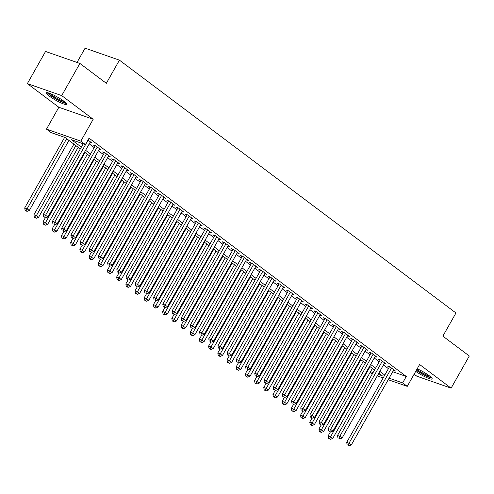 <?xml version="1.0" encoding="UTF-8"?>
<svg xmlns="http://www.w3.org/2000/svg" width="494" height="494" viewBox="0 0 494 494"><rect width="100%" height="100%" fill="white"/><g stroke="black" fill="none" stroke-linecap="round" stroke-linejoin="round"><path stroke-width="0.74" d="M49.246 96.064A11.665 1.791 -150.5 0 0 59.953 102.419A11.665 1.791 -150.5 0 0 66.641 104.333A11.665 1.791 -150.5 0 0 63.726 101.116A11.665 1.791 -150.5 0 0 53.019 94.762A11.665 1.791 -150.5 0 0 46.337 92.847A11.665 1.791 -150.5 0 0 49.246 96.064M415.726 371.365A11.665 1.791 -150.5 0 0 426.063 377.293A11.665 1.791 -150.5 0 0 432.139 378.923A11.665 1.791 -150.5 0 0 429.224 375.706A11.665 1.791 -150.5 0 0 417.208 368.752M80.306 148.947L65.004 137.456L51.08 132.596L46.485 129.138L80.825 141.13L85.425 144.581L71.5 139.722L81.343 147.113M58.854 107.272L93.199 119.264L61.707 95.601L79.898 63.448L45.553 51.462L27.361 83.616L58.854 107.272L46.485 129.138M77.015 62.442L85.092 48.171L119.431 60.157L455.962 312.986L442.865 336.136L469.3 356.001L451.108 388.154L419.616 364.492L407.247 386.357L388.204 379.713M414.133 374.186L416.769 376.162L451.108 388.154M372.322 373.933L370.167 372.309M61.707 95.601L27.361 83.616M90.075 142.389L91.989 143.056L87.988 140.049M99.269 149.293L101.184 149.966L95.663 145.816L93.347 145.008L94.953 146.218M108.464 156.203L110.378 156.87L104.858 152.726L102.542 151.917L104.148 153.128M117.658 163.113L119.573 163.78L114.058 159.636L111.737 158.827L113.342 160.031M126.853 170.016L128.767 170.689L123.253 166.54L120.931 165.731L122.537 166.941M136.048 176.926L137.962 177.593L132.448 173.45L130.126 172.641L131.731 173.851M145.242 183.836L147.156 184.503L141.642 180.359L139.32 179.55L140.932 180.755M154.437 190.74L156.351 191.413L150.837 187.263L148.515 186.454L150.127 187.664M163.631 197.649L165.546 198.316L160.031 194.173L157.71 193.364L159.321 194.574M172.826 204.559L174.74 205.226L169.226 201.083L166.904 200.274L168.516 201.478M182.02 211.463L183.935 212.136L178.42 207.993L176.099 207.177L177.71 208.388M191.215 218.373L193.129 219.04L187.615 214.896L185.293 214.087L186.905 215.298M200.41 225.283L202.324 225.949L196.81 221.806L194.488 220.997L196.099 222.207M209.604 232.192L211.518 232.859L206.004 228.716L203.682 227.901L205.294 229.111M218.799 239.096L220.719 239.769L215.199 235.619L212.877 234.811L214.489 236.021M227.993 246.006L229.914 246.673L224.393 242.529L222.072 241.72L223.683 242.931M237.194 252.916L239.108 253.583L233.588 249.439L231.266 248.624L232.878 249.834M246.389 259.819L248.303 260.492L242.782 256.343L240.461 255.534L242.072 256.744M255.583 266.729L257.498 267.396L251.977 263.253L249.661 262.444L251.267 263.654M264.778 273.639L266.692 274.306L261.172 270.162L258.856 269.353L260.462 270.558M273.972 280.543L275.887 281.216L270.366 277.066L268.051 276.257L269.656 277.467M283.167 287.452L285.081 288.119L279.561 283.976L277.245 283.167L278.851 284.377M292.362 294.362L294.276 295.029L288.755 290.886L286.44 290.077L288.045 291.281M301.556 301.266L303.47 301.939L297.956 297.796L295.634 296.98L297.24 298.191M310.751 308.176L312.665 308.843L307.151 304.699L304.829 303.89L306.434 305.101M319.945 315.086L321.86 315.752L316.345 311.609L314.023 310.8L315.629 312.004M329.14 321.995L331.054 322.662L325.54 318.519L323.218 317.704L324.83 318.914M338.334 328.899L340.249 329.566L334.734 325.423L332.413 324.614L334.024 325.824M347.529 335.809L349.443 336.476L343.929 332.332L341.607 331.523L343.219 332.734M356.724 342.719L358.638 343.386L353.124 339.242L350.802 338.427L352.413 339.637M365.918 349.622L367.832 350.295L362.318 346.146L359.996 345.337L361.608 346.547M375.113 356.532L377.027 357.199L371.513 353.056L369.191 352.247L370.803 353.457M384.307 363.442L386.222 364.109L380.707 359.965L378.385 359.157L379.997 360.361M392.718 371.735L406.284 376.471L89.062 138.153L85.425 144.581M89.229 143.877L94.175 147.595M98.423 150.787L103.37 154.499M107.618 157.691L112.564 161.408M116.812 164.601L121.759 168.318M126.007 171.511L130.953 175.222M135.208 178.414L140.154 182.132M144.402 185.324L149.349 189.041M153.597 192.234L158.543 195.945M162.792 199.138L167.738 202.855M171.986 206.047L176.932 209.765M181.181 212.957L186.127 216.675M190.375 219.861L195.321 223.578M199.57 226.771L204.516 230.488M208.764 233.681L213.711 237.398M217.959 240.584L222.905 244.302M227.154 247.494L232.1 251.211M236.348 254.404L241.294 258.121M245.543 261.314L250.489 265.025M254.737 268.217L259.683 271.935M263.932 275.127L268.878 278.844M273.126 282.037L278.073 285.748M282.321 288.941L287.267 292.658M291.516 295.85L296.462 299.568M300.71 302.76L305.656 306.471M309.905 309.664L314.851 313.381M319.099 316.574L324.052 320.291M328.3 323.484L333.246 327.201M337.495 330.387L342.441 334.105M346.689 337.297L351.635 341.014M355.884 344.207L360.83 347.924M365.078 351.117L370.025 354.828M374.273 358.02L379.219 361.738M383.468 364.93L388.414 368.648M393.502 370.346L395.416 371.019L389.902 366.869L387.58 366.06L389.192 367.27M93.199 119.264L80.825 141.13M406.284 376.471L402.647 382.906L407.247 386.357M79.898 63.448L106.334 83.307L119.431 60.157M378.138 374.347L382.226 375.773L378.793 373.192M374.545 370L369.598 366.289M365.35 363.096L360.404 359.379M356.155 356.186L351.203 352.469M346.955 349.277L342.009 345.559M337.76 342.373L332.814 338.656M328.566 335.463L323.619 331.746M319.371 328.553L314.425 324.836M310.176 321.65L305.23 317.932M300.982 314.74L296.036 311.022M291.787 307.83L286.841 304.113M282.593 300.92L277.647 297.209M273.398 294.016L268.452 290.299M264.204 287.107L259.257 283.389M255.009 280.197L250.063 276.486M245.814 273.293L240.868 269.576M236.62 266.383L231.674 262.666M227.425 259.474L222.479 255.762M218.231 252.57L213.285 248.853M209.036 245.66L204.09 241.943M199.842 238.75L194.895 235.033M190.647 231.847L185.701 228.129M181.452 224.937L176.506 221.219M172.258 218.027L167.305 214.31M163.057 211.117L158.111 207.406M153.862 204.213L148.916 200.496M144.668 197.304L139.722 193.586M135.473 190.394L130.527 186.683M126.279 183.49L121.333 179.773M117.084 176.58L112.138 172.863M107.89 169.67L102.943 165.959M98.695 162.767L93.749 159.049M89.5 155.857L84.554 152.14M370.519 371.686L373.081 372.581M383.153 377.947L377.262 375.891M389.081 378.169L402.647 382.906M85.592 150.306L90.538 154.023M94.786 157.216L99.732 160.933M103.981 164.125L108.927 167.837M113.175 171.029L118.122 174.746M122.37 177.939L127.316 181.656M131.565 184.849L136.511 188.56M140.759 191.752L145.705 195.47M149.954 198.662L154.9 202.379M159.148 205.572L164.094 209.289M168.343 212.476L173.289 216.193M177.544 219.385L182.49 223.103M186.738 226.295L191.684 230.013M195.933 233.205L200.879 236.916M205.127 240.109L210.073 243.826M214.322 247.019L219.268 250.736M223.516 253.928L228.463 257.64M232.711 260.832L237.657 264.549M241.906 267.742L246.852 271.459M251.1 274.652L256.046 278.363M260.295 281.555L265.241 285.273M269.489 288.465L274.436 292.182M278.684 295.375L283.63 299.092M287.879 302.279L292.825 305.996M297.073 309.188L302.019 312.906M306.268 316.098L311.214 319.816M315.462 323.008L320.408 326.719M324.657 329.912L329.603 333.629M333.851 336.822L338.798 340.539M343.046 343.731L347.992 347.443M352.241 350.635L357.187 354.352M361.441 357.545L366.387 361.262M370.636 364.455L375.582 368.166M379.83 371.358L384.777 375.076M389.494 366.727L346.695 442.383L349.017 443.192L391.514 368.079M348.06 445.137L348.98 445.829L348.06 445.137L349.017 443.192L351.314 444.921L393.811 369.808M346.695 442.383L347.134 444.816M348.98 445.829L351.314 444.921M330.375 431.941L328.133 435.899L330.449 436.715L332.752 438.437L372.39 368.382M370.086 366.653L329.498 438.66L328.572 438.332L330.418 439.351L329.498 438.66M332.752 438.437L330.418 439.351M328.572 438.332L328.133 435.899M431.114 377.274A10.096 1.55 29.5 0 1 416.454 370.08M416.893 369.302A9.349 1.433 -150.5 0 0 417.127 369.481A9.349 1.433 -150.5 0 0 429.823 376.169M416.319 370.327A11.59 1.778 -150.5 0 0 431.83 378.052M65.616 102.684A10.096 1.55 29.5 0 1 65.579 102.69A10.096 1.55 29.5 0 1 56.23 98.868A10.096 1.55 29.5 0 1 48.276 92.872M49.888 93.409A9.349 1.433 -150.5 0 0 56.73 98.164A9.349 1.433 -150.5 0 0 64.325 101.579M47.239 92.656A11.59 1.778 -150.5 0 0 56.193 99.109A11.59 1.778 -150.5 0 0 66.332 103.462M380.3 359.823L337.501 435.473L339.823 436.282L382.319 361.17M338.865 438.234L339.786 438.925L338.865 438.234L339.823 436.282L342.12 438.011L384.616 362.899M337.501 435.473L337.939 437.906M339.786 438.925L342.12 438.011M371.105 352.914L328.306 428.57L330.622 429.379L373.124 354.266M329.671 431.324L330.591 432.015L329.671 431.324L330.622 429.379L332.925 431.101L375.421 355.989M328.306 428.57L328.745 431.003M330.591 432.015L332.925 431.101M361.911 346.004L319.112 421.66L321.427 422.469L363.924 347.356M320.476 424.414L321.396 425.106L320.476 424.414L321.427 422.469L323.731 424.198L366.227 349.085M319.112 421.66L319.55 424.093M321.396 425.106L323.731 424.198M352.716 339.1L309.917 414.75L312.233 415.559L354.729 340.446M311.282 417.51L312.202 418.202L311.282 417.51L312.233 415.559L314.536 417.288L357.032 342.175M309.917 414.75L310.356 417.183M312.202 418.202L314.536 417.288M321.18 425.031L318.939 428.996L321.254 429.805L323.558 431.534L363.189 361.472M360.892 359.749L320.303 431.75L319.377 431.429L321.224 432.441L320.303 431.75M323.558 431.534L321.224 432.441M319.377 431.429L318.939 428.996M311.986 418.122L309.744 422.086L312.06 422.895L314.363 424.624L353.994 354.569M351.697 352.839L311.109 424.846L310.183 424.519L312.029 425.532L311.109 424.846M314.363 424.624L312.029 425.532M310.183 424.519L309.744 422.086M302.791 411.218L300.543 415.176L302.865 415.991L305.168 417.714L344.8 347.659M342.503 345.93L301.914 417.936L300.988 417.609L302.834 418.628L301.914 417.936M305.168 417.714L302.834 418.628M300.988 417.609L300.543 415.176M293.597 404.308L291.349 408.272L293.671 409.081L295.968 410.81L335.605 340.749M333.308 339.026L292.72 411.027L291.793 410.705L293.64 411.718L292.72 411.027M295.968 410.81L293.64 411.718M291.793 410.705L291.349 408.272M343.521 332.19L300.723 407.846L303.038 408.655L345.534 333.543M302.087 410.6L303.007 411.292L302.087 410.6L303.038 408.655L305.341 410.378L347.838 335.265M300.723 407.846L301.161 410.279M303.007 411.292L305.341 410.378M284.402 397.398L282.154 401.363L284.476 402.172L286.773 403.901L326.411 333.845M324.113 332.116L283.525 404.123L282.599 403.796L284.445 404.808L283.525 404.123M286.773 403.901L284.445 404.808M282.599 403.796L282.154 401.363M334.327 325.28L291.522 400.937L293.844 401.746L336.34 326.633M292.893 403.691L293.813 404.382L292.893 403.691L293.844 401.746L296.147 403.475L338.643 328.362M291.522 400.937L291.966 403.37M293.813 404.382L296.147 403.475M275.201 390.495L272.96 394.453L275.282 395.268L277.579 396.991L317.216 326.935M314.919 325.206L274.331 397.213L273.404 396.886L275.251 397.905L274.331 397.213M277.579 396.991L275.251 397.905M273.404 396.886L272.96 394.453M325.132 318.377L282.327 394.027L284.649 394.836L327.145 319.723M283.698 396.787L284.618 397.479L283.698 396.787L284.649 394.836L286.946 396.565L329.449 321.452M282.327 394.027L282.772 396.46M284.618 397.479L286.946 396.565M266.007 383.585L263.765 387.549L266.087 388.358L268.384 390.087L308.021 320.026M305.724 318.303L265.136 390.303L264.21 389.982L266.056 390.995L265.136 390.303M268.384 390.087L266.056 390.995M264.21 389.982L263.765 387.549M315.938 311.467L273.133 387.117L275.454 387.932L317.951 312.819M274.503 389.877L275.424 390.569L274.503 389.877L275.454 387.932L277.752 389.655L320.248 314.542M273.133 387.117L273.577 389.556M275.424 390.569L277.752 389.655M256.812 376.675L254.571 380.639L256.892 381.448L259.189 383.177L298.827 313.122M296.53 311.393L255.941 383.393L255.009 383.072L256.861 384.085L255.941 383.393M259.189 383.177L256.861 384.085M255.009 383.072L254.571 380.639M306.743 304.557L263.938 380.213L266.26 381.022L308.756 305.91M265.309 382.967L266.229 383.659L265.309 382.967L266.26 381.022L268.557 382.751L311.053 307.639M263.938 380.213L264.383 382.646M266.229 383.659L268.557 382.751M247.618 369.765L245.376 373.73L247.698 374.538L249.995 376.267L289.632 306.212M287.335 304.483L246.747 376.49L245.814 376.162L247.667 377.181L246.747 376.49M249.995 376.267L247.667 377.181M245.814 376.162L245.376 373.73M297.549 297.654L254.743 373.303L257.065 374.112L299.562 299M256.114 376.064L257.034 376.749L256.114 376.064L257.065 374.112L259.362 375.841L301.859 300.729M254.743 373.303L255.188 375.736M257.034 376.749L259.362 375.841M238.423 362.862L236.181 366.826L238.503 367.635L240.8 369.358L280.438 299.302M278.141 297.579L237.552 369.58L236.62 369.259L238.472 370.272L237.552 369.58M240.8 369.358L238.472 370.272M236.62 369.259L236.181 366.826M288.354 290.744L245.549 366.394L247.871 367.209L290.367 292.096M246.92 369.154L247.84 369.845L246.92 369.154L247.871 367.209L250.168 368.932L292.664 293.819M245.549 366.394L245.987 368.827M247.84 369.845L250.168 368.932M229.228 355.952L226.987 359.916L229.309 360.725L231.606 362.454L271.243 292.392M268.946 290.67L228.358 362.67L227.425 362.349L229.278 363.362L228.358 362.67M231.606 362.454L229.278 363.362M227.425 362.349L226.987 359.916M279.159 283.834L236.354 359.49L238.676 360.299L281.172 285.186M237.725 362.244L238.645 362.936L237.725 362.244L238.676 360.299L240.973 362.028L283.47 286.915M236.354 359.49L236.793 361.923M238.645 362.936L240.973 362.028M220.034 349.042L217.792 353.006L220.114 353.815L222.411 355.544L262.048 285.489M259.751 283.76L219.163 355.766L218.231 355.439L220.077 356.458L219.163 355.766M222.411 355.544L220.077 356.458M218.231 355.439L217.792 353.006M269.965 276.93L227.16 352.58L229.482 353.389L271.978 278.276M228.531 355.34L229.451 356.026L228.531 355.34L229.482 353.389L231.779 355.118L274.275 280.005M227.16 352.58L227.598 355.013M229.451 356.026L231.779 355.118M210.839 342.138L208.598 346.103L210.919 346.911L213.217 348.634L252.854 278.579M250.557 276.85L209.969 348.857L209.036 348.536L210.882 349.548L209.969 348.857M213.217 348.634L210.882 349.548M209.036 348.536L208.598 346.103M260.77 270.02L217.965 345.67L220.287 346.485L262.783 271.373M219.336 348.431L220.256 349.122L219.336 348.431L220.287 346.485L222.584 348.208L265.08 273.096M217.965 345.67L218.404 348.103M220.256 349.122L222.584 348.208M201.645 335.228L199.403 339.193L201.725 340.002L204.022 341.731L243.659 271.669M241.362 269.946L200.768 341.947L199.842 341.626L201.688 342.638L200.768 341.947M204.022 341.731L201.688 342.638M199.842 341.626L199.403 339.193M251.576 263.111L208.771 338.767L211.092 339.576L253.589 264.463M210.141 341.521L211.055 342.212L210.141 341.521L211.092 339.576L213.389 341.305L255.886 266.192M208.771 338.767L209.209 341.2M211.055 342.212L213.389 341.305M192.45 328.319L190.209 332.283L192.53 333.092L194.827 334.821L234.465 264.765M232.161 263.036L191.573 335.043L190.647 334.716L192.493 335.735L191.573 335.043M194.827 334.821L192.493 335.735M190.647 334.716L190.209 332.283M242.381 256.201L199.576 331.857L201.898 332.666L244.394 257.553M200.947 334.611L201.861 335.303L200.947 334.611L201.898 332.666L204.195 334.395L246.691 259.282M199.576 331.857L200.014 334.29M201.861 335.303L204.195 334.395M183.255 321.415L181.014 325.373L183.336 326.188L185.633 327.911L225.27 257.856M222.967 256.127L182.379 328.133L181.452 327.806L183.299 328.825L182.379 328.133M185.633 327.911L183.299 328.825M181.452 327.806L181.014 325.373M233.187 249.297L190.381 324.947L192.703 325.756L235.2 250.643M191.746 327.707L192.666 328.399L191.746 327.707L192.703 325.756L195 327.485L237.497 252.372M190.381 324.947L190.82 327.38M192.666 328.399L195 327.485M174.061 314.505L171.819 318.469L174.141 319.278L176.438 321.007L216.076 250.946M213.772 249.223L173.184 321.224L172.258 320.902L174.104 321.915L173.184 321.224M176.438 321.007L174.104 321.915M172.258 320.902L171.819 318.469M223.986 242.387L181.187 318.043L183.509 318.852L226.005 243.74M182.552 320.797L183.472 321.489L182.552 320.797L183.509 318.852L185.806 320.575L228.302 245.462M181.187 318.043L181.625 320.476M183.472 321.489L185.806 320.575M164.866 307.595L162.625 311.56L164.947 312.369L167.244 314.098L206.881 244.042M204.578 242.313L163.989 314.32L163.063 313.993L164.91 315.005L163.989 314.32M167.244 314.098L164.91 315.005M163.063 313.993L162.625 311.56M214.791 235.477L171.992 311.134L174.314 311.942L216.81 236.83M173.357 313.888L174.277 314.579L173.357 313.888L174.314 311.942L176.611 313.671L219.108 238.559M171.992 311.134L172.431 313.567M174.277 314.579L176.611 313.671M155.672 300.692L153.43 304.65L155.746 305.465L158.049 307.188L197.686 237.132M195.383 235.403L154.795 307.41L153.869 307.083L155.715 308.102L154.795 307.41M158.049 307.188L155.715 308.102M153.869 307.083L153.43 304.65M205.597 228.574L162.798 304.224L165.119 305.033L207.616 229.92M164.162 306.984L165.082 307.676L164.162 306.984L165.119 305.033L167.417 306.762L209.913 231.649M162.798 304.224L163.236 306.657M165.082 307.676L167.417 306.762M146.477 293.782L144.236 297.746L146.551 298.555L148.855 300.284L188.492 230.223M186.189 228.5L145.6 300.5L144.674 300.179L146.52 301.192L145.6 300.5M148.855 300.284L146.52 301.192M144.674 300.179L144.236 297.746M196.402 221.664L153.603 297.32L155.925 298.129L198.421 223.016M154.968 300.074L155.888 300.766L154.968 300.074L155.925 298.129L158.222 299.852L200.718 224.739M153.603 297.32L154.042 299.753M155.888 300.766L158.222 299.852M137.283 286.872L135.041 290.836L137.357 291.645L139.66 293.374L179.291 223.319M176.994 221.59L136.406 293.59L135.48 293.269L137.326 294.282L136.406 293.59M139.66 293.374L137.326 294.282M135.48 293.269L135.041 290.836M187.207 214.754L144.409 290.41L146.724 291.219L189.227 216.106M145.773 293.164L146.693 293.856L145.773 293.164L146.724 291.219L149.027 292.948L191.524 217.835M144.409 290.41L144.847 292.843M146.693 293.856L149.027 292.948M128.088 279.962L125.847 283.927L128.162 284.735L130.465 286.464L170.097 216.409M167.799 214.68L127.211 286.687L126.285 286.359L128.131 287.378L127.211 286.687M130.465 286.464L128.131 287.378M126.285 286.359L125.847 283.927M178.013 207.851L135.214 283.5L137.53 284.309L180.026 209.197M136.579 286.261L137.499 286.952L136.579 286.261L137.53 284.309L139.833 286.038L182.329 210.926M135.214 283.5L135.652 285.933M137.499 286.952L139.833 286.038M118.893 273.059L116.646 277.023L118.968 277.832L121.271 279.555L160.902 209.499M158.605 207.776L118.017 279.777L117.09 279.456L118.937 280.469L118.017 279.777M121.271 279.555L118.937 280.469M117.09 279.456L116.646 277.023M168.818 200.941L126.019 276.591L128.335 277.406L170.831 202.293M127.384 279.351L128.304 280.042L127.384 279.351L128.335 277.406L130.638 279.129L173.135 204.016M126.019 276.591L126.458 279.024M128.304 280.042L130.638 279.129M109.699 266.149L107.451 270.113L109.773 270.922L112.07 272.651L151.707 202.596M149.41 200.867L108.822 272.867L107.896 272.546L109.742 273.559L108.822 272.867M112.07 272.651L109.742 273.559M107.896 272.546L107.451 270.113M159.624 194.031L116.825 269.687L119.14 270.496L161.637 195.383M118.19 272.441L119.11 273.133L118.19 272.441L119.14 270.496L121.444 272.225L163.94 197.112M116.825 269.687L117.263 272.12M119.11 273.133L121.444 272.225M100.504 259.239L98.257 263.203L100.578 264.012L102.876 265.741L142.513 195.686M140.216 193.957L99.627 265.963L98.701 265.636L100.548 266.655L99.627 265.963M102.876 265.741L100.548 266.655M98.701 265.636L98.257 263.203M150.429 187.127L107.624 262.777L109.946 263.586L152.442 188.473M108.995 265.537L109.915 266.223L108.995 265.537L109.946 263.586L112.249 265.315L154.746 190.202M107.624 262.777L108.069 265.21M109.915 266.223L112.249 265.315M91.304 252.335L89.062 256.3L91.384 257.108L93.681 258.831L133.318 188.776M131.021 187.047L90.433 259.054L89.507 258.733L91.353 259.745L90.433 259.054M93.681 258.831L91.353 259.745M89.507 258.733L89.062 256.3M141.235 180.217L98.43 255.867L100.751 256.682L143.248 181.57M99.8 258.628L100.72 259.319L99.8 258.628L100.751 256.682L103.048 258.405L145.551 183.293M98.43 255.867L98.874 258.3M100.72 259.319L103.048 258.405M82.109 245.425L79.867 249.39L82.189 250.199L84.486 251.928L124.124 181.866M121.827 180.143L81.238 252.144L80.312 251.823L82.158 252.835L81.238 252.144M84.486 251.928L82.158 252.835M80.312 251.823L79.867 249.39M132.04 173.308L89.235 248.964L91.557 249.773L134.053 174.66M90.606 251.718L91.526 252.409L90.606 251.718L91.557 249.773L93.854 251.502L136.35 176.389M89.235 248.964L89.68 251.397M91.526 252.409L93.854 251.502M72.914 238.516L70.673 242.48L72.995 243.289L75.292 245.018L114.929 174.962M112.632 173.233L72.044 245.24L71.111 244.913L72.964 245.932L72.044 245.24M75.292 245.018L72.964 245.932M71.111 244.913L70.673 242.48M122.845 166.398L80.04 242.054L82.362 242.863L124.859 167.75M81.411 244.814L82.331 245.499L81.411 244.814L82.362 242.863L84.659 244.592L127.156 169.479M80.04 242.054L80.485 244.487M82.331 245.499L84.659 244.592M63.72 231.612L61.478 235.57L63.8 236.385L66.097 238.108L105.735 168.053M103.437 166.324L62.849 238.33L61.917 238.009L63.769 239.022L62.849 238.33M66.097 238.108L63.769 239.022M61.917 238.009L61.478 235.57M113.651 159.494L70.846 235.144L73.168 235.953L115.664 160.84M72.217 237.904L73.137 238.596L72.217 237.904L73.168 235.953L75.465 237.682L117.961 162.569M70.846 235.144L71.29 237.577M73.137 238.596L75.465 237.682M54.525 224.702L52.284 228.666L54.606 229.475L56.903 231.204L96.54 161.143M94.243 159.42L53.655 231.42L52.722 231.099L54.575 232.112L53.655 231.42M56.903 231.204L54.575 232.112M52.722 231.099L52.284 228.666M104.456 152.584L61.651 228.24L63.973 229.049L106.469 153.937M63.022 230.994L63.942 231.686L63.022 230.994L63.973 229.049L66.27 230.772L108.766 155.659M61.651 228.24L62.09 230.673M63.942 231.686L66.27 230.772M45.331 217.792L43.089 221.757L45.411 222.566L47.708 224.295L87.345 154.239M85.048 152.51L44.46 224.517L43.528 224.19L45.38 225.202L44.46 224.517M47.708 224.295L45.38 225.202M43.528 224.19L43.089 221.757M95.262 145.674L52.457 221.331L54.778 222.139L97.275 147.027M53.827 224.085L54.748 224.776L53.827 224.085L54.778 222.139L57.076 223.868L99.572 148.756M52.457 221.331L52.895 223.763M54.748 224.776L57.076 223.868M73.902 144.137L33.895 214.847L36.216 215.662L38.513 217.385L78.151 147.329M75.854 145.6L35.265 217.607L34.333 217.28L36.179 218.299L35.265 217.607M38.513 217.385L36.179 218.299M34.333 217.28L33.895 214.847M83.214 143.81L43.262 214.421L45.584 215.23L88.08 140.117M44.633 217.181L45.553 217.873L44.633 217.181L45.584 215.23L47.881 216.959L90.377 141.846M43.262 214.421L43.7 216.854M45.553 217.873L47.881 216.959M64.652 137.332L24.7 207.943L27.022 208.752L29.319 210.481L68.956 140.42M66.659 138.697L26.071 210.697L25.138 210.376L26.985 211.389L26.071 210.697M29.319 210.481L26.985 211.389M25.138 210.376L24.7 207.943"/></g></svg>
